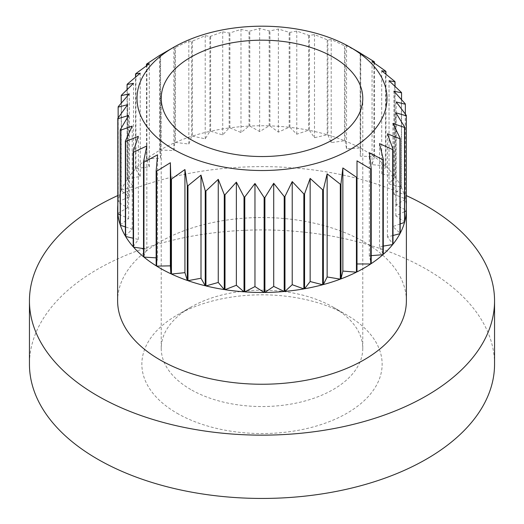 <?xml version="1.0" encoding="UTF-8"?>
<svg xmlns="http://www.w3.org/2000/svg" width="524" height="524" viewBox="0 0 524 524"><rect width="100%" height="100%" fill="white"/><g stroke="black" fill="none" stroke-linecap="round" stroke-linejoin="round"><path stroke-width="0.39" stroke-dasharray="2.62 1.97" d="M406.362 195.629A232.551 134.262 0 0 0 117.802 195.557M406.375 300.894A144.375 83.355 0 0 0 360.741 240.084A144.375 83.355 0 0 0 204.609 224.41A144.375 83.355 0 0 0 117.625 300.894M494.551 364.187A232.551 134.262 0 0 0 262 229.925A232.551 134.262 0 0 0 29.449 364.187M177.04 413.233A120.153 69.371 0 0 0 346.96 413.233A120.153 69.371 0 0 0 346.96 315.134A120.153 69.371 0 0 0 177.04 315.134A120.153 69.371 0 0 0 177.04 413.233M117.802 213.261L127.66 207.766L118.142 202.074A144.375 83.355 0 0 0 117.802 204.976M118.142 202.074L118.142 117.841M118.208 201.635L129.297 196.985L121.24 190.585A144.375 83.355 0 0 0 118.208 201.635L118.208 106.693M121.24 190.585L121.24 103.136M121.411 190.153L133.509 186.439L127.077 179.45A144.375 83.355 0 0 0 121.411 190.153L121.411 95.211M127.077 179.45L127.077 89.584M127.352 179.038L140.229 176.333L135.539 168.898A144.375 83.355 0 0 0 127.352 179.038L127.352 84.102M135.539 168.898L135.539 77.12M135.912 168.512L149.314 166.868L146.465 159.132A144.375 83.355 0 0 0 135.912 168.512L135.912 73.576M146.465 159.132L146.465 65.795M146.93 158.779L160.599 158.228L159.643 150.336A144.375 83.355 0 0 0 146.93 158.779L146.93 63.836M159.643 150.336L159.643 55.701M159.912 55.243A144.375 83.355 180 0 1 160.18 55.085L173.85 47.455L174.806 47.743A144.375 83.355 180 0 1 175.416 47.474L188.823 40.944L191.673 41.383A144.375 83.355 180 0 1 192.341 41.167L205.218 35.697L209.901 36.444A144.375 83.355 180 0 1 210.615 36.28L222.72 31.82L229.152 33.012A144.375 83.355 180 0 1 229.898 32.914L240.981 29.383L249.038 31.165A144.375 83.355 180 0 1 249.797 31.126L259.655 28.44L269.172 30.929A144.375 83.355 180 0 1 269.939 30.949L278.375 29.01L289.169 32.318A144.375 83.355 180 0 1 289.923 32.396L296.774 31.073L308.643 35.298A144.375 83.355 180 0 1 309.363 35.436L314.498 34.597L327.205 39.811A144.375 83.355 180 0 1 327.886 40.014L331.201 39.51L344.497 45.771A144.375 83.355 180 0 1 345.126 46.027L346.554 45.719L360.185 53.068A144.375 83.355 180 0 1 360.741 53.369L360.741 148.305L360.263 156.211L373.959 156.493A144.375 83.355 0 0 0 360.741 148.305M160.18 150.021L173.85 150.571L174.806 142.679A144.375 83.355 0 0 0 160.18 150.021L160.18 55.085M174.806 142.679L174.806 47.743M175.416 142.417L188.823 144.061L191.673 136.325A144.375 83.355 0 0 0 175.416 142.417L175.416 47.474M191.673 136.325L191.673 41.383M192.341 136.109L205.218 138.814L209.901 131.38A144.375 83.355 0 0 0 192.341 136.109L192.341 41.167M209.901 131.38L209.901 36.444M210.615 131.223L222.72 134.937L229.152 127.948A144.375 83.355 0 0 0 210.615 131.223L210.615 36.28M229.152 127.948L229.152 33.012M229.898 127.849L240.981 132.5L249.038 126.101A144.375 83.355 0 0 0 229.898 127.849L229.898 32.914M249.038 126.101L249.038 31.165M249.797 126.061L259.655 131.557L269.172 125.865A144.375 83.355 0 0 0 249.797 126.061L249.797 31.126M269.172 125.865L269.172 30.929M269.939 125.891L278.375 132.127L289.169 127.253A144.375 83.355 0 0 0 269.939 125.891L269.939 30.949M289.169 127.253L289.169 32.318M289.923 127.339L296.774 134.19L308.643 130.234A144.375 83.355 0 0 0 289.923 127.339L289.923 32.396M308.643 130.234L308.643 35.298M309.363 130.378L314.498 137.714L327.205 134.747A144.375 83.355 0 0 0 309.363 130.378L309.363 35.436M327.205 134.747L327.205 39.811M327.886 134.95L331.201 142.626L344.497 140.714A144.375 83.355 0 0 0 327.886 134.95L327.886 40.014M344.497 140.714L344.497 45.771M345.126 140.963L346.554 148.836L360.185 148.004A144.375 83.355 0 0 0 345.126 140.963L345.126 46.027M360.185 148.004L360.185 53.068M373.959 156.493L373.959 61.55M374.444 156.833L372.06 164.628L385.559 165.997A144.375 83.355 0 0 0 374.444 156.833L374.444 63.155M385.559 165.997L385.559 71.061M385.952 166.377L381.714 173.903L394.749 176.346A144.375 83.355 0 0 0 385.952 166.377L385.952 74.179M394.749 176.346L394.749 81.41M395.044 176.752L389.037 183.865L401.358 187.33A144.375 83.355 0 0 0 395.044 176.752L395.044 86.362M401.358 187.33L401.358 92.394M401.554 187.756L393.891 194.319L405.249 198.74A144.375 83.355 0 0 0 401.554 187.756L401.554 99.645M405.249 198.74L405.249 103.804M406.362 207.884A144.375 83.355 0 0 0 405.347 199.179L405.347 114.049M190.743 389.502A100.772 58.177 180 0 1 161.228 348.362A100.772 58.177 180 0 1 190.743 307.221A100.772 58.177 180 0 1 333.257 307.221A100.772 58.177 180 0 1 362.772 348.362A100.772 58.177 180 0 1 300.566 402.111A100.772 58.177 180 0 1 190.743 389.502M357.008 176.942L357.008 271.884M371.215 255.647L369.302 255.804L371.215 263.637M369.302 255.804L369.302 152.687M383.293 246.103L379.514 246.725L383.293 254.33M379.514 246.725L379.514 143.609M393.007 235.486L387.433 236.92L393.007 244.145M387.433 236.92L387.433 133.803M400.179 223.951L392.915 226.571L400.179 233.278M392.915 226.571L392.915 123.454M404.659 211.611L395.849 215.881L404.659 221.94M395.849 215.881L395.849 112.765M405.347 199.179L396.177 205.061L406.362 210.353M396.177 205.061L396.177 101.944M393.891 194.319L393.891 91.202M389.037 183.865L389.037 80.748M381.714 173.903L381.714 70.786M372.06 164.628L372.06 61.511M360.263 156.211L360.263 53.101M346.554 148.836L346.554 45.719M331.201 142.626L331.201 39.51M314.498 137.714L314.498 34.597M296.774 134.19L296.774 31.073M278.375 132.127L278.375 29.01M259.655 131.557L259.655 28.44M240.981 132.5L240.981 29.383M222.72 134.937L222.72 31.82M205.218 138.814L205.218 35.697M188.823 144.061L188.823 40.944M173.85 150.571L173.85 47.455M160.599 158.228L160.599 55.112M149.314 166.868L149.314 63.751M140.229 176.333L140.229 73.216M133.509 186.439L133.509 83.323M129.297 196.985L129.297 93.868M127.66 207.766L127.66 104.649M120.206 224.809L128.642 218.573L120.206 214.768M128.642 218.573L128.642 115.457M125.367 236.049L132.218 229.198L125.367 226.912M132.218 229.198L132.218 126.081M133.188 246.765L138.323 239.429L133.188 238.23M138.323 239.429L138.323 136.312M143.517 256.747L146.831 249.07L143.517 248.592M146.831 249.07L146.831 145.954M156.152 265.806L157.58 257.939L156.152 257.847M157.58 257.939L157.58 154.822M362.772 348.362L362.772 98.355M161.228 348.362L161.228 98.355M190.743 307.221L177.04 315.134M333.257 307.221L346.96 315.134"/><path stroke-width="0.79" d="M117.802 195.557A232.551 134.262 0 0 0 29.449 300.894A232.551 134.262 0 0 0 97.562 395.83A232.551 134.262 0 0 0 350.995 424.931A232.551 134.262 0 0 0 494.551 300.894A232.551 134.262 0 0 0 406.362 195.629M117.802 204.976A144.375 83.355 0 0 0 117.625 209.115L117.625 300.894A144.375 83.355 0 0 0 159.912 359.831A144.375 83.355 0 0 0 317.249 377.902A144.375 83.355 0 0 0 406.375 300.894L406.375 209.115A144.375 83.355 0 0 0 406.362 207.884M29.449 300.894L29.449 364.187A232.551 134.262 0 0 0 97.562 459.122A232.551 134.262 0 0 0 350.995 488.224A232.551 134.262 0 0 0 494.551 364.187L494.551 300.894M356.431 272.172L342.86 271.072L340.954 278.906A144.375 83.355 0 0 0 356.431 272.172L356.431 177.23L342.86 167.955L340.954 183.963A144.375 83.355 180 0 1 340.312 184.206L327.14 173.85L323.36 189.629A144.375 83.355 180 0 1 322.666 189.819L310.149 178.422L304.575 193.828A144.375 83.355 180 0 1 303.848 193.959L292.222 181.586L284.964 196.474A144.375 83.355 180 0 1 284.204 196.539L273.711 183.282L264.902 197.515A144.375 83.355 180 0 1 264.135 197.522L254.965 183.466L244.787 196.939A144.375 83.355 180 0 1 244.027 196.886L236.363 182.149L225.006 194.751A144.375 83.355 180 0 1 224.265 194.633L218.259 179.346L205.939 190.991A144.375 83.355 180 0 1 205.238 190.821L201 175.121L187.972 185.738A144.375 83.355 180 0 1 187.317 185.516L184.933 169.547L171.44 179.097A144.375 83.355 180 0 1 170.844 178.822L170.366 162.735L156.669 171.191A144.375 83.355 180 0 1 156.152 170.863L157.58 154.822L143.956 162.171A144.375 83.355 180 0 1 143.517 161.811L146.831 145.954L133.535 152.215A144.375 83.355 180 0 1 133.188 151.822L138.323 136.312L125.616 141.526A144.375 83.355 180 0 1 125.367 141.107L132.218 126.081L120.35 130.299A144.375 83.355 180 0 1 120.206 129.867L128.642 115.457L117.841 118.765A144.375 83.355 180 0 1 117.802 118.319L127.66 104.649L118.142 107.132A144.375 83.355 180 0 1 118.208 106.693L129.297 93.868L121.24 95.643A144.375 83.355 180 0 1 121.411 95.211L133.509 83.323L127.077 84.515A144.375 83.355 180 0 1 127.352 84.102L140.229 73.216L135.539 73.963A144.375 83.355 180 0 1 135.912 73.576L149.314 63.751L146.465 64.19A144.375 83.355 180 0 1 146.93 63.836L159.643 55.393A144.375 83.355 180 0 1 159.912 55.243L173.614 47.33A124.994 72.168 0 0 0 173.614 149.386A124.994 72.168 0 0 0 350.386 149.386A124.994 72.168 0 0 0 350.386 47.33A124.994 72.168 0 0 0 347.491 45.706A124.994 72.168 0 0 0 173.614 47.33M340.954 278.906L340.954 183.963M340.312 279.148L327.14 276.967L323.36 284.571A144.375 83.355 0 0 0 340.312 279.148L340.312 184.206M323.36 284.571L323.36 189.629M322.666 284.755L310.149 281.539L304.575 288.763A144.375 83.355 0 0 0 322.666 284.755L322.666 189.819M304.575 288.763L304.575 193.828M303.848 288.894L292.222 284.702L284.964 291.409A144.375 83.355 0 0 0 303.848 288.894L303.848 193.959M284.964 291.409L284.964 196.474M284.204 291.482L273.711 286.392L264.902 292.458A144.375 83.355 0 0 0 284.204 291.482L284.204 196.539M264.902 292.458L264.902 197.515M264.135 292.464L254.965 286.582L244.787 291.875A144.375 83.355 0 0 0 264.135 292.464L264.135 197.522M244.787 291.875L244.787 196.939M244.027 291.822L236.363 285.266L225.006 289.687A144.375 83.355 0 0 0 244.027 291.822L244.027 196.886M225.006 289.687L225.006 194.751M224.265 289.576L218.259 282.462L205.939 285.934A144.375 83.355 0 0 0 224.265 289.576L224.265 194.633M205.939 285.934L205.939 190.991M205.238 285.757L201 278.237L187.972 280.681A144.375 83.355 0 0 0 205.238 285.757L205.238 190.821M187.972 280.681L187.972 185.738M187.317 280.451L184.933 272.663L171.44 274.032A144.375 83.355 0 0 0 187.317 280.451L187.317 185.516M171.44 274.032L171.44 179.097M170.844 273.757L170.366 265.851L156.669 266.127A144.375 83.355 0 0 0 170.844 273.757L170.844 178.822M156.669 266.127L156.669 171.191M156.152 257.847L143.956 257.107A144.375 83.355 0 0 0 156.152 265.806L156.152 170.863M143.956 257.107L143.956 162.171M143.517 248.592L133.535 247.158A144.375 83.355 0 0 0 143.517 256.747L143.517 161.811M133.535 247.158L133.535 152.215M133.188 238.23L125.616 236.462A144.375 83.355 0 0 0 133.188 246.765L133.188 151.822M125.616 236.462L125.616 141.526M125.367 226.912L120.35 225.241A144.375 83.355 0 0 0 125.367 236.049L125.367 141.107M120.35 225.241L120.35 130.299M120.206 214.768L117.841 213.7A144.375 83.355 0 0 0 120.206 224.809L120.206 129.867M117.841 213.7L117.841 118.765M117.625 209.115A144.375 83.355 0 0 0 117.802 213.261L117.802 118.319M118.142 117.841L118.142 107.132M121.24 103.136L121.24 95.643M127.077 89.584L127.077 84.515M135.539 77.12L135.539 73.963M146.465 65.795L146.465 64.19M360.263 53.101L373.959 61.55A144.375 83.355 180 0 1 374.444 61.898L372.06 61.511L385.559 71.061A144.375 83.355 180 0 1 385.952 71.441L381.714 70.786L394.749 81.41A144.375 83.355 180 0 1 395.044 81.816L389.037 80.748L401.358 92.394A144.375 83.355 180 0 1 401.554 92.82L393.891 91.202L405.249 103.804A144.375 83.355 180 0 1 405.347 104.243L396.177 101.944L406.362 115.411A144.375 83.355 180 0 1 406.349 115.856L395.849 112.765L404.659 126.998A144.375 83.355 180 0 1 404.535 127.437L392.915 123.454L400.179 138.336A144.375 83.355 180 0 1 399.956 138.762L387.433 133.803L393.007 149.209A144.375 83.355 180 0 1 392.686 149.609L379.514 143.609L383.293 159.394A144.375 83.355 180 0 1 382.874 159.761L369.302 152.687L371.215 168.695A144.375 83.355 180 0 1 370.71 169.029L357.008 160.855L357.008 176.942A144.375 83.355 180 0 1 356.431 177.23M374.444 63.155L374.444 61.898M385.952 74.179L385.952 71.441M395.044 86.362L395.044 81.816M401.554 99.645L401.554 92.82M405.347 114.049L405.347 104.243M406.362 115.411L406.362 210.353A144.375 83.355 0 0 0 406.375 209.115M404.659 126.998L404.659 221.94A144.375 83.355 0 0 0 406.349 210.792L406.349 115.856M400.179 138.336L400.179 233.278A144.375 83.355 0 0 0 404.535 222.373L404.535 127.437M393.007 149.209L393.007 244.145A144.375 83.355 0 0 0 399.956 233.697L399.956 138.762M383.293 159.394L383.293 254.33A144.375 83.355 0 0 0 392.686 244.544L392.686 149.609M371.215 168.695L371.215 263.637A144.375 83.355 0 0 0 382.874 254.703L382.874 159.761M357.008 160.855L357.008 271.884A144.375 83.355 0 0 0 370.71 263.972L370.71 169.029M190.743 139.495A100.772 58.177 0 0 0 300.566 152.111A100.772 58.177 0 0 0 362.772 98.355A100.772 58.177 0 0 0 262 40.178A100.772 58.177 0 0 0 161.228 98.355A100.772 58.177 0 0 0 190.743 139.495M370.71 263.972L357.008 263.972M382.874 254.703L371.215 255.647M392.686 244.544L383.293 246.103M399.956 233.697L393.007 235.486M404.535 222.373L400.179 223.951M406.349 210.792L404.659 211.611M170.366 265.851L170.366 162.735M184.933 272.663L184.933 169.547M201 278.237L201 175.121M218.259 282.462L218.259 179.346M236.363 285.266L236.363 182.149M254.965 286.582L254.965 183.466M273.711 286.392L273.711 183.282M292.222 284.702L292.222 181.586M310.149 281.539L310.149 178.422M327.14 276.967L327.14 173.85M342.86 271.072L342.86 167.955M350.386 47.33L360.505 53.173"/></g></svg>
